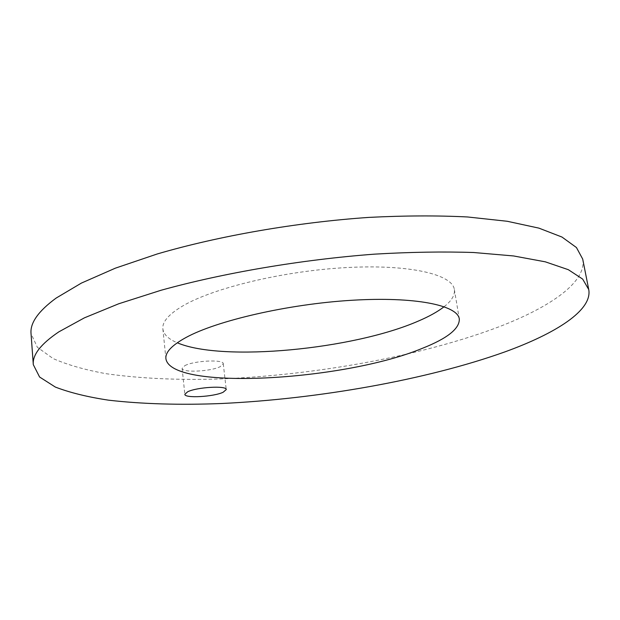 <?xml version="1.0" encoding="UTF-8"?>
<svg xmlns="http://www.w3.org/2000/svg" width="620" height="620" viewBox="0 0 620 620"><rect width="100%" height="100%" fill="white"/><g stroke="black" fill="none" stroke-linecap="round" stroke-linejoin="round"><path stroke-width="0.46" stroke-dasharray="3.1 2.33" d="M582.699 259.067C586.9 281.821 550.986 306.621 500.286 326.306C422.546 356.027 314.766 375.394 218.565 379.006C177.088 380.215 139.632 378.456 106.206 373.721C85.32 369.954 67.627 364.901 53.126 358.577L37.378 347.301L31.039 333.653M444.137 306.699C451.693 300.77 455.096 295.035 454.344 289.494C452.461 274.474 409.967 264.135 346.751 267.561C283.635 270.894 212.978 287.998 182.497 306.094C168.648 314.348 162.107 321.958 162.866 328.91C163.61 334.444 168.415 339.07 177.274 342.783M184.861 365.637C194.037 360.592 223.897 359.189 223.27 363.746L220.24 366.637C210.777 371.55 181.784 372.938 182.109 368.373L184.861 365.637M454.344 289.494L459.304 318.951M162.866 328.91L165.904 358.624M223.27 363.746L226.238 389.577M182.109 368.373L184.853 394.32"/><path stroke-width="0.93" d="M504.827 351.92C426.32 379.983 317.959 398.986 221.348 403.519C179.699 405.154 142.096 404.039 108.554 400.171C87.606 397.009 69.866 392.646 55.343 387.066L39.587 377.007L33.302 364.645C32.318 354.919 40.835 343.992 58.853 331.847L84.39 317.851L118.676 303.792L160.968 290.284C223.262 272.971 301.351 259.633 374.449 254.154C410.277 252.053 443.346 251.511 473.664 252.511L513.569 255.952L545.298 261.826L568.331 269.692L582.668 279.093L588.744 289.548C592.534 310.271 556.024 333.343 504.827 351.92M422.615 348.223C447.462 338.349 459.691 328.592 459.304 318.951C457.653 305.272 415.113 296.368 351.494 300.297C287.99 304.141 216.706 320.664 185.876 337.567C171.864 345.278 165.207 352.3 165.904 358.624C170.306 391.127 344.34 380.92 422.615 348.223M187.643 391.794C196.912 387.082 226.912 385.423 226.238 389.577L223.161 392.243C213.606 396.839 184.481 398.474 184.853 394.32L187.643 391.794M33.302 364.645L31.039 333.653C29.985 322.974 38.363 311.108 56.172 298.057L81.422 283.077L115.359 268.166L157.232 253.975C218.93 235.894 296.321 222.394 368.877 217.395C404.449 215.597 437.317 215.45 467.472 216.961L507.222 221.27L538.904 228.129L561.976 237.049L576.445 247.535L582.699 259.067L588.744 289.548M177.274 342.783C222.425 362.158 353.431 349.44 418.299 321.09C429.141 316.471 437.759 311.674 444.137 306.699"/></g></svg>
